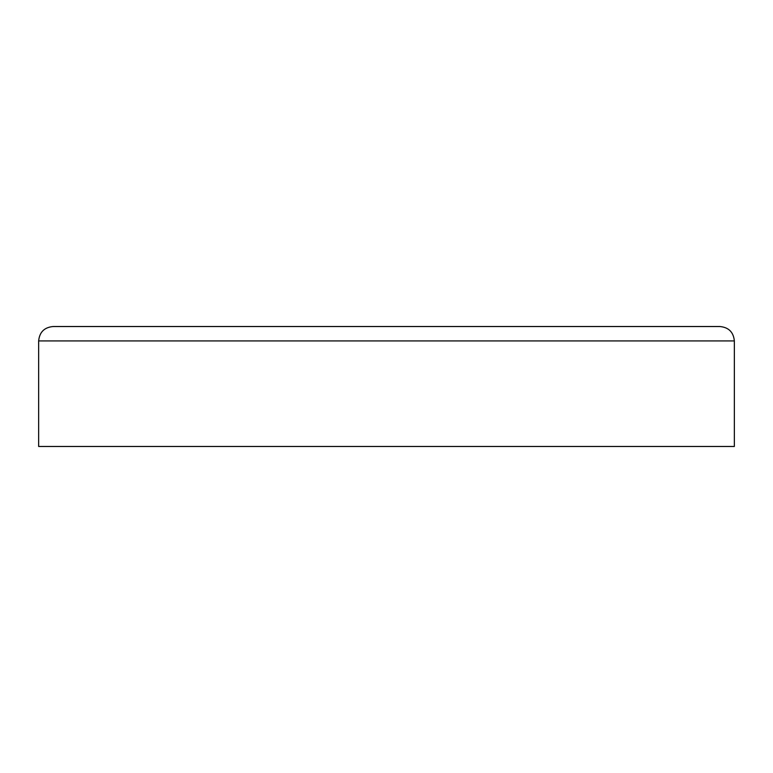 <?xml version="1.0" encoding="UTF-8"?>
<svg xmlns="http://www.w3.org/2000/svg" width="773" height="773" viewBox="0 0 773 773"><rect width="100%" height="100%" fill="white"/><g stroke="black" fill="none" stroke-linecap="round" stroke-linejoin="round"><path stroke-width="1.16" d="M734.35 340.922L734.35 446.475L38.65 446.475L38.65 340.922C39.5 332.177 44.303 327.375 53.047 326.525L719.953 326.525C728.697 327.375 733.5 332.177 734.35 340.922L38.65 340.922"/></g></svg>
